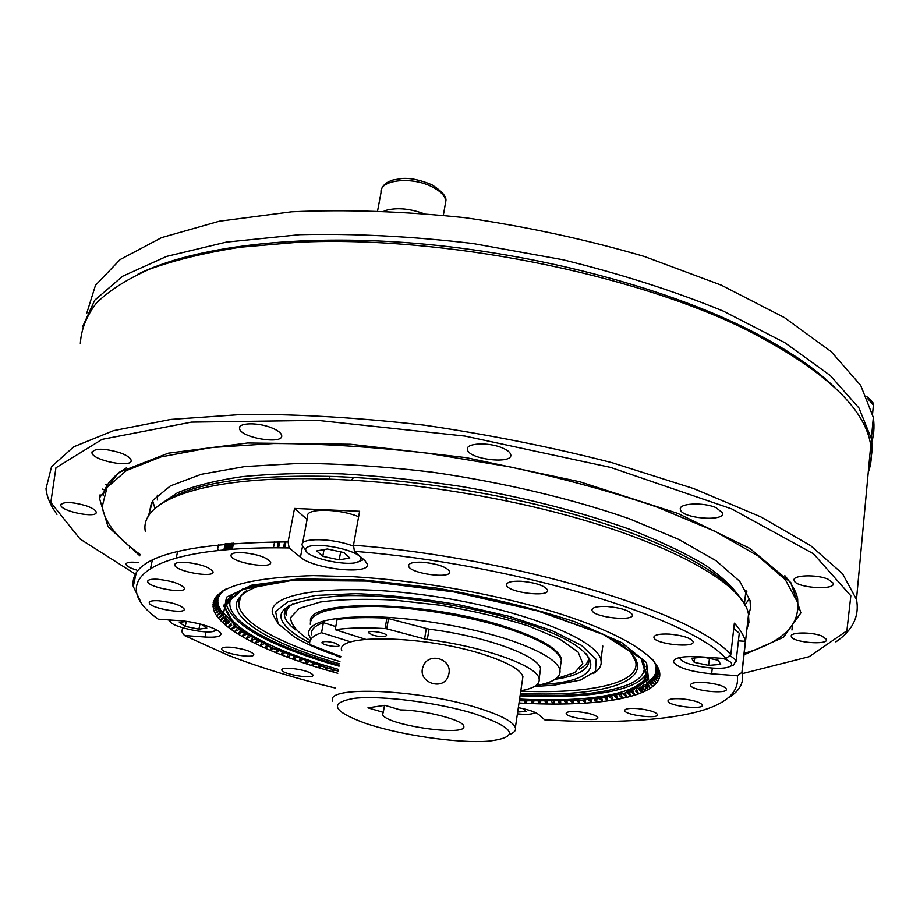 <?xml version="1.0" encoding="UTF-8"?>
<svg xmlns="http://www.w3.org/2000/svg" width="920" height="920" viewBox="0 0 920 920"><rect width="100%" height="100%" fill="white"/><g stroke="black" fill="none" stroke-linecap="round" stroke-linejoin="round"><path stroke-width="1.38" d="M703.639 657.168L718.267 660.272L720.659 664.378L708.63 665.379L694.197 662.319L691.61 658.226L703.639 657.168M694.715 657.949L694.197 662.319M709.446 658.398L708.63 665.379M733.757 628.509L739.266 633.213L739.105 634.639M223.629 613.858L222.628 612.605M221.904 611.627L221.076 610.397M220.478 609.431L219.822 608.235M219.362 607.292L218.88 606.119M218.558 605.21L218.236 604.106M218.052 603.255L217.902 602.266M217.833 601.565L217.798 600.886M217.798 600.162L217.867 599.196M218.005 598.322L218.178 597.505M218.431 596.597L218.672 595.93M656.581 668.99L656.512 669.794M656.374 670.68L656.155 671.6M656.132 669.507L655.626 673.509L659.318 677.396L655.684 673.014M655.431 673.624L655.005 674.486M654.591 675.222L653.959 676.165M653.395 676.924L652.591 677.879M651.889 678.626L650.9 679.569M650.06 680.294L648.91 681.202M647.933 681.904L646.622 682.778M275.126 649.324L240.936 631.12L223.583 613.145L226.515 597.172L251.723 585.166L298.517 578.956L362.802 579.853L436.942 588.144C488.244 597.137 534.37 608.407 575.345 621.955L621.908 642.746L646.564 662.63L648.623 679.5L630.154 691.978L594.826 699.384M339.066 666.183L326.83 662.595C267.111 644.23 233.737 625.197 226.745 605.509L226.596 601.933M647.174 670.749C642.815 690.563 588.524 699.327 520.076 695.831M86.675 313.455L95.473 285.315L120.198 259.52L161.586 237.613L219.316 221.225L291.651 211.818C346.184 209.334 404.213 211.324 465.738 217.787C527.631 226.849 587.121 239.717 644.184 256.427L721.234 285.131L784.392 317.572L831.208 351.635L860.729 385.434L873.333 417.392C874.736 427.248 873.862 436.574 870.722 445.36M82.627 326.669L94.76 300.161L122.578 276.264L166.589 256.415L226.239 242.121L299.644 234.68C354.43 233.392 412.252 236.336 473.098 243.524L563.189 259.808C621.747 274.217 675.13 291.318 723.338 311.109L784.76 342.642L830.265 375.532L858.992 408.031L871.366 438.679C872.793 448.247 871.953 457.297 868.848 465.808M192.51 622.38L197.11 623.323M186.277 621.425L185.254 626.382L179.342 622.449L186.484 621.403M199.962 624.001L198.904 629.176L185.254 626.382M201.353 624.346L206.816 628.072L198.904 629.176M422.774 213.29C408.273 208.242 395.428 207.425 384.238 210.852M327.324 548.998L343.999 552.587L349.83 558.014L339.192 559.843L322.782 556.324L316.744 550.908L327.324 548.998M324.035 549.596L322.782 556.324M340.653 551.862L339.192 559.843M302.565 543.386L307.705 516.281C305.072 508.162 338.525 508.334 358.627 516.729M182.631 627.877L181.838 631.672L184.448 635.536L205.022 637.031C215.567 637.675 220.869 636.617 220.949 633.88C220.927 629.372 196.983 621.69 179.285 620.644L158.228 619.183C105.915 582.337 146.383 545.399 289.121 547.929L300.46 557.198C313.766 569.238 370.99 575.195 367.287 564.029L364.964 560.671L354.418 551.333L353.475 545.215C515.165 557.543 695.428 613.099 730.79 654.683L725.949 658.605L699.522 656.765C682.387 655.96 673.716 657.708 673.52 662.009C677.499 667.713 690.207 671.657 711.631 673.831L737.276 675.706L742.083 672.313C744.303 682.077 740.071 690.38 729.387 697.245M737.276 675.706C740.312 697.475 715.944 711.528 664.171 717.876C630.073 721.97 590.249 722.614 544.697 719.819L538.798 714.598C535.509 711.999 528.689 709.676 518.328 707.641M738.404 640.86L745.361 641.32C743.935 635.605 740.266 629.556 734.356 623.185L730.79 654.683M745.361 641.32L741.968 671.91M353.475 545.215L359.616 511.267L294.526 508.438L307.108 519.42M294.526 508.438L288.086 541.891L289.121 547.929M233.507 626.635L231.081 629.418L234.818 627.589M230.471 624.312L227.953 627.095L231.679 625.255M228.792 620.804L225.101 624.772L228.815 622.943L229.16 621.207M226.458 617.976L222.525 622.46L227.665 619.85L228.781 620.873M222.881 611.351L222.341 614.019L218.258 617.872L223.341 615.284L224.192 616.285L220.248 620.16L225.365 617.561L226.343 618.573M225.538 616.664L225.365 617.561M223.709 613.444L223.341 615.284M226.216 588.846L217.741 594.872L222.053 592.365L216.085 596.735L220.501 594.228L214.774 598.655L219.293 596.137L213.82 600.622L218.419 598.103L218.155 598.989L213.21 602.646L217.902 600.116L217.775 601.024L212.945 604.716L217.706 602.174L217.73 603.094L213.014 606.82L217.844 604.279L218.017 605.222L213.417 608.971L218.316 606.418L218.626 607.372L214.153 611.156L219.098 608.591L219.546 609.569L215.211 613.364L220.213 610.799L220.8 611.777L216.579 615.606L221.628 613.03L222.341 614.019M219.443 595.401L219.293 596.137M222.812 590.904L224.652 589.8M653.028 660.065L654.085 661.319M653.05 660.249L652.142 659.134M654.373 662.411L653.028 660.456M655.339 664.505L658.639 668.806L654.327 662.768M656.178 670.404L656.04 671.485L659.663 675.337L656.132 670.323L656.121 669.392L659.674 673.221L655.868 667.241L659.33 671.048L655.27 665.033M656.155 670.358L656.04 671.485M646.702 682.111L646.438 684.216L650.049 688.16L647.76 683.33L648.738 682.617L652.694 686.596L649.888 681.685L650.727 680.938L654.649 684.905L651.716 679.96L652.429 679.19L656.305 683.134L653.246 678.178L653.809 677.361L657.627 681.294L654.453 676.315L654.879 675.475L658.639 679.374L655.339 674.383L655.626 673.509M656.098 668.311L655.339 674.383M643.988 684.698L643.851 685.745L647.875 689.758L645.334 684.894L646.438 684.216M641.033 686.814L645.035 691.219L642.62 686.389L643.851 685.745M642.712 685.676L642.62 686.389M637.905 688.62L641.907 692.599L639.63 687.803L640.987 687.194M635.547 691.069L638.514 693.91L636.375 689.137M631.879 692.288L634.857 695.129L633.42 691.794M627.957 693.427L630.936 696.268L629.591 692.967M623.794 694.485L626.773 697.325L625.531 694.059M619.39 695.451L622.369 698.303L621.219 695.071M614.755 696.348L617.745 699.188L616.688 695.991M609.937 697.199L612.893 699.994L611.926 696.842M604.946 698.038L607.821 700.706L606.993 697.705M599.748 698.786L602.554 701.373L601.852 698.498M594.355 699.442L597.08 701.96L596.505 699.188M588.754 700.005L591.433 702.454L590.962 699.798M582.981 700.488L585.591 702.88L585.235 700.315M577.047 700.89L579.588 703.213L579.335 700.752M570.929 701.201L573.413 703.478L573.264 701.097M564.673 701.431L566.26 703.662L567.099 703.65L567.03 701.362M558.256 701.569L559.774 703.754L560.625 703.742L560.648 701.534M551.701 701.626L553.15 703.754L554.024 703.754L554.127 701.615M545.088 701.764L546.411 703.685L547.297 703.696L547.492 701.799M538.257 701.603L539.545 703.524L540.442 703.547L540.707 701.672L540.442 703.547M531.323 701.373L532.565 703.294L533.485 703.328L533.807 701.466M524.285 701.063L525.492 702.983L526.424 703.029L526.803 701.178M519.029 702.857L519.708 700.821M332.212 669.461L332.005 671.347L332.902 671.6L334.638 670.151M325.461 667.506L325.185 669.38L326.071 669.633L327.853 668.207M318.492 667.38L318.837 665.494L318.492 667.38L319.366 667.644L321.183 666.218M312.34 663.469L311.938 665.332L314.64 664.206M306.072 661.204L305.509 663.251L306.337 663.527L308.384 661.986M299.897 659.042L299.23 661.135L300.035 661.422L302.162 659.847M293.871 656.857L293.101 658.996L296.102 657.673M287.799 654.982L287.132 656.811L287.902 657.098L289.961 655.373M282.072 652.786L281.336 654.615L284.096 653.568M276.851 650.072L275.724 652.383L278.933 650.957M271.561 647.76L270.284 650.175L273.585 648.657M266.455 645.426L265.04 647.921L268.433 646.346M261.567 643.057L260.003 645.656L263.488 644M256.91 640.676L255.173 643.356L258.75 641.643M252.482 638.273L250.562 641.056L254.253 639.262M248.204 635.95L246.18 638.744L249.929 636.904M244.156 633.627L242.029 636.421L245.789 634.581M240.35 631.293L238.13 634.087L241.88 632.247M236.796 628.958L234.473 631.752L238.222 629.924M140.242 600.76L133.262 586.511C129.283 557.692 180.895 542.823 288.086 541.891M185.242 562.292C178.227 562.005 174.731 562.902 174.765 564.983C175.087 571.458 215.027 578.462 213.003 571.699C209.553 567.099 200.307 563.96 185.242 562.292M242.408 552.575C234.761 552.299 230.966 553.334 231.012 555.668C231.46 562.672 272.837 569.56 270.63 562.258C267.18 557.451 257.772 554.219 242.408 552.575M422.245 562.223C413.103 561.924 408.549 563.166 408.584 565.961C409.296 573.539 452.203 579.404 449.661 571.55C446.487 566.846 437.345 563.73 422.245 562.223M521.226 581.256C511.44 580.922 506.552 582.199 506.563 585.085C507.345 592.56 550.16 597.758 547.549 590.03C544.594 585.615 535.819 582.682 521.226 581.256M607.303 606.51C597.137 606.119 592.031 607.361 591.985 610.224C592.779 617.331 634.904 621.977 632.304 614.617C629.602 610.569 621.264 607.867 607.303 606.51M669.449 634.121C659.214 633.684 654.051 634.834 653.947 637.56C654.695 644.161 695.612 648.416 693.105 641.596C690.621 637.928 682.732 635.432 669.449 634.121M705.019 682.548C695.474 682.03 690.621 682.916 690.46 685.216C691.023 690.713 728.582 694.703 726.397 688.999C724.224 685.952 717.106 683.801 705.019 682.548M681.685 698.832C672.727 698.303 668.173 699.073 668 701.144C668.472 706.181 704.294 710.194 702.282 704.961C700.189 702.121 693.323 700.074 681.685 698.832M637.41 708.561C629.084 708.043 624.841 708.722 624.692 710.596C625.059 715.254 659.364 719.348 657.501 714.495C655.454 711.793 648.761 709.814 637.41 708.561M577.955 711.712C570.216 711.206 566.283 711.815 566.156 713.529C566.455 717.922 599.564 722.165 597.827 717.565C595.769 714.932 589.145 712.977 577.955 711.712M291.168 668.357C284.97 667.954 281.853 668.483 281.808 669.956C281.945 674.279 314.571 679.592 313.018 675.027C310.488 672.002 303.197 669.783 291.168 668.357M157.504 579.255C150.96 578.956 147.695 579.738 147.706 581.601C147.936 587.489 186.196 594.355 184.333 588.179C180.987 583.889 172.052 580.911 157.504 579.255M230.77 647.231C224.698 646.863 221.639 647.427 221.617 648.922C221.743 653.487 255.334 659.192 253.759 654.384C251.022 651.107 243.351 648.726 230.77 647.231M158.608 600.748C152.363 600.426 149.247 601.116 149.247 602.807C149.419 608.166 185.943 614.709 184.207 609.074C181.033 605.141 172.5 602.37 158.608 600.748M337.789 673.29C274.459 655.937 224.905 632.799 214.578 612.352C205.643 590.226 238.498 577.978 313.122 575.621L353.452 576.725C415.035 580.601 475.617 590.536 535.198 606.51C622.46 630.487 668.69 661.101 658.386 680.156C648.094 699.349 590.26 707.066 519.018 702.972M184.448 635.536L228.045 655.201C259.75 667.46 295.447 678.396 335.156 687.999M725.949 658.605C690.471 617.929 513.371 563.684 354.418 551.333M167.325 500.158C195.822 482.344 251.493 474.467 334.362 476.502L353.659 477.422C403.431 480.389 454.216 487.197 506 497.823C621.115 521.387 711.217 561.165 735.804 593.25M645.184 675.314L644.69 679.202M746.81 629.682L748.926 622.357L748.489 614.514C744.165 580.083 646.185 529.437 506.276 500.928C453.606 490.13 401.971 483.207 351.382 480.159L331.763 479.216C208.506 474.421 139.161 499.341 145.279 531.231M350.991 641.964L321.563 632.719C312.719 635.743 308.786 639.688 309.775 644.54L340.814 656.489M365.562 639.308L335.214 629.694L337.065 619.516C350.198 617.55 366.792 617.101 386.872 618.171L429.03 629.165C485.783 636.249 539.178 655.88 540.558 668.817L539.936 673.083M429.03 629.165L427.328 639.481L424.58 638.94L426.282 628.624M388.539 618.447L386.745 628.831L385.077 628.556L386.872 618.171M311.581 634.777C310.615 629.82 314.559 625.784 323.414 622.656L335.777 626.589M427.328 639.481C484.173 646.622 537.705 666.034 539.12 678.719C540.12 684.376 534.025 688.39 520.835 690.724M386.745 628.831L424.58 638.94M335.214 629.694C348.358 627.808 364.975 627.428 385.077 628.556M335.075 643.068L339.135 645.357C340.101 648.082 322.092 645.276 321.931 642.666C323.23 641.067 327.612 641.206 335.075 643.068M372.692 635.156L368.621 632.787C367.528 629.832 386.331 632.626 386.526 635.456C385.123 637.226 380.512 637.123 372.692 635.156M321.563 632.719L323.414 622.656M555.68 678.914L574.678 672.635L582.774 663.515L578.116 652.038L559.82 639.135L528.31 625.91C501.676 617.538 472.316 610.65 440.243 605.222L393.772 600.058C364.607 598.644 340.089 599.311 320.206 602.048L299.161 608.488L290.536 617.665C290.938 624.806 297.482 632.442 310.155 640.538M286.396 615.526C285.568 611.075 287.764 607.096 292.986 603.577M588.673 658.386C588.213 662.515 585.166 666.091 579.531 669.116M535.923 685.572C553.15 682.594 561.154 677.396 559.923 669.967L561.476 659.065C558.509 648.784 539.81 637.997 505.344 626.704C426.316 600.668 307.142 598.805 310.466 621.241M505.195 627.739C465.991 615.388 412.022 606.74 371.668 606.36C329.947 606.728 309.511 612.778 310.373 624.519C309.637 612.317 331.522 606.28 376.015 606.429C418.864 607.384 475.076 617.216 513.303 630.407C542.788 640.883 558.797 650.773 561.327 660.054C558.371 649.784 539.66 639.02 505.195 627.739M559.923 669.967C557.359 660.859 541.305 651.119 511.738 640.745C473.432 627.681 417.116 617.849 374.21 616.756C329.659 616.457 307.786 622.288 308.568 634.248L310.822 638.928M326.749 651.095L340.596 657.662M334.086 654.787L329.555 653.154C315.479 647.967 303.796 642.608 294.526 637.088L278.173 623.737L275.551 611.524L288.029 601.692L315.502 595.435L356.028 593.676C388.435 594.918 422.728 598.609 458.884 604.75L509.542 616.446L551.851 630.556L581.509 645.391L596.194 659.398L595.493 671.232L580.635 680.006L553.874 685.204L534.52 686.469M309.626 642.804L299.552 637.318C264.558 614.203 278.944 600.357 342.711 595.757C390.528 594.136 462.047 604.06 514.429 619.781C609.569 647.507 612.49 681.087 541.581 684.445M339.25 665.206C305.003 655.431 277.598 644.678 257.025 632.96L253.195 630.66C231.713 617.308 225.02 605.268 233.117 594.55M643.091 661.135C646.99 670.645 642.39 678.327 629.303 684.169C606.222 693.565 569.859 697.119 520.226 694.841M339.503 663.769C307.429 654.442 281.738 644.253 262.453 633.202C225.791 611.282 227.711 594.561 268.191 583.05M613.766 639.641C672.773 675.383 614.675 698.292 520.433 693.393M229.747 605.716L227.734 599.863M646.794 668.391L642.976 673.382M339.905 661.526C308.499 652.337 283.36 642.298 264.477 631.419C249.101 622.403 240.534 613.755 238.763 605.475C237.774 599.978 240.407 595.056 246.652 590.697M631.741 653.752L635.651 661.491C640.952 683.318 589.467 694.117 520.766 691.15M276.839 621.782L272.504 613.594C267.053 592.768 335.639 582.555 426.811 595.332C517.96 607.89 597.758 639.101 600.921 659.996L602.807 646.047M600.921 659.996C602.036 665.298 599.472 669.829 593.216 673.589M295.55 629.855C289.075 624.956 285.384 620.287 284.487 615.825C283.762 611.915 285.43 608.396 289.478 605.256M586.511 653.89L588.788 658.835C590.203 668.874 578.979 675.682 555.139 679.282M400.315 709.895L384.836 705.306L367.942 707.836L383.295 712.333L382.582 714.276C383.985 724.925 468.36 737.265 463.714 726.087C463.3 720.061 424.822 710.125 400.315 709.895M384.491 705.364L383.295 712.333M474.053 713.609C437.437 702.42 381.282 695.301 354.476 698.303C328.773 702.754 332.212 711.022 364.791 723.085C399.027 734.976 457.895 743.624 488.508 741.163C520.513 737.265 515.683 728.077 474.053 713.609M341.826 650.831C333.695 633.328 427.581 635.363 486.139 655.327C508.633 662.871 520.892 669.978 522.916 676.671L522.365 680.397M332.787 701.155C324.219 685.423 418.692 689.08 477.986 707.974C500.756 715.127 513.21 721.694 515.361 727.674C516.12 730.514 514.13 732.803 509.381 734.551M448.948 673.589C452.134 658.294 427.731 651.705 423.062 666.758C416.852 682.192 443.164 691.668 448.293 676.039L448.948 673.589M157.4 499.962L157.343 495.201M746.844 591.744L745.292 596.183M155.02 508.541L152.617 500.744M749.558 598.494L744.797 605.119M148.12 516.959L152.858 500.411L170.43 485.886L201.227 474.306L244.823 466.566L299.736 463.381C341.216 463.645 385.457 466.589 432.434 472.201C503.343 482.448 572.401 498.87 629.337 518.765L678.88 539.453L716.024 560.705L739.749 581.371L750.041 600.495L750.501 608.131L748.65 615.307M140.22 554.484C117.231 538.327 104.57 522.353 102.235 506.552L107.019 487.473L126.385 470.568L161.023 456.918L210.645 447.591L273.746 443.52C321.678 443.601 372.979 446.832 427.673 453.215L509.45 466.785C563.109 478.4 612.409 491.866 657.328 507.184L714.932 531.254L757.976 555.922L785.393 579.818L797.341 601.864C800.4 624.933 782.678 642.102 744.176 653.384M159.701 504.804L177.295 492.867C193.936 485.921 215.671 480.504 242.477 476.606C271.986 473.754 305.221 472.845 342.205 473.892C380.73 476.123 420.474 480.332 461.426 486.496C523.733 497.352 579.68 511.566 629.269 529.138C659.571 540.937 684.974 552.966 705.479 565.225C722.879 577.369 734.907 588.984 741.554 600.093M217.603 549.171L218.534 550.505M742.371 673.612L809.151 656.696L846.883 630.798L850.839 595.803L813.498 553.782L731.71 508.909L610.512 467.383L465.06 436.091L317.791 420.382L191.486 422.107L102.131 439.357L55.925 467.808L50.807 502.481L80.143 539.074L135.884 574.436M716.047 507.667C703.11 501.929 678.201 503.274 680.374 509.461C681.214 518.431 725.351 522.1 722.614 512.9L716.047 507.667M828.011 579.174C816.419 574.149 792.062 575.069 794.121 580.359C794.822 587.776 835.774 590.835 833.301 583.222L828.011 579.174M821.744 635.984C811.348 631.764 789.567 632.12 791.292 636.398C791.763 642.424 828.621 645.587 826.551 639.388L821.744 635.984M138.46 562.615C130.479 561.672 126.316 562.223 125.982 564.259C126.569 566.202 130.18 568.146 136.827 570.112M85.732 505.632C71.346 501.699 63.043 501.515 60.8 505.091C60.685 511.405 97.669 518.731 96.186 512.129C95.68 510.036 92.195 507.863 85.732 505.632M119.876 452.697C103.776 448.109 94.461 448.086 91.954 452.628C91.965 460.46 132.894 468.452 131.123 460.299C130.559 457.78 126.81 455.25 119.876 452.697M271.078 427.604C257.485 422.199 238.107 422.751 239.533 428.398C239.867 437.724 283.877 445.073 281.669 435.436C281.083 432.768 277.552 430.157 271.078 427.604M502.113 447.822C488.313 441.922 465.531 443.095 467.44 449.489C468.153 459.344 513.371 464.738 510.726 454.618C510.186 452.249 507.322 449.983 502.113 447.822M139.921 555.875L108.008 526.62L99.371 497.996L118.576 472.523L168.302 453.18L247.641 442.991L350.612 444.245L466.129 457.642L579.876 481.792L677.89 513.441L749.834 548.4L790.809 582.59L800.894 612.869L783.587 637.238L744.027 654.787M137.896 274.217C192.97 246.974 295.573 233.496 414.966 243.282C534.29 253.172 660.514 286.212 744.947 327.784C784.771 347.565 815.039 367.804 835.762 388.493M868.25 472.385C871.343 463.944 872.171 454.974 870.734 445.475C865.605 408.434 824.377 369.978 747.074 330.119C632.937 273.274 441.611 235.244 297.93 242.247L240.407 247.192C205.597 252.609 175.386 259.9 149.787 269.1C127.04 279.174 109.284 290.455 96.508 302.945C86.526 315.916 81.132 329.429 80.35 343.482M56.959 514.349C50.542 505.678 46.897 497.133 46 488.716L51.566 466.589L73.726 446.809L113.528 430.64L170.879 419.416L244.237 414.31C300.15 414.172 360.191 417.795 424.35 425.166C489.129 434.666 551.678 447.166 611.984 462.679L693.622 488.566L760.806 516.867L810.796 545.79L842.547 573.735L856.485 599.438C859.636 616.135 852.771 630.292 835.889 641.895M798.019 609.672L797.651 598.828C796.122 591.525 791.844 583.797 784.852 575.667M126.454 467.843C112.55 476.203 104.765 485.553 103.12 495.88M105.305 490.383L102.465 489.083M105.42 484.483L107.203 484.587M523.066 708.619L526.079 711.482L517.672 712.034M680.949 657.282C675.303 663.814 720.36 672.117 730.008 666.356C733.711 664.067 731.365 661.411 722.982 658.398M729.87 655.431L736.218 660.295L736.218 661.273M338.203 671.002L325.22 667.219L270.917 647.266L235.002 625.865L224.031 605.544L242.788 589.352L292.031 580.416L366.355 581.072L453.663 591.859L537.843 610.96L603.612 634.639L641.056 658.513L647.22 678.856L624.806 693.243L579.807 700.557L519.363 700.672M338.18 671.129L324.944 667.264L270.491 647.266L234.462 625.807L223.456 605.429L242.27 589.179L291.686 580.221L366.263 580.888L453.87 591.721L538.292 610.891L604.21 634.65L641.688 658.605L647.76 678.994L625.197 693.393L579.991 700.706L519.34 700.787M338.491 669.415L326.163 665.815C267.915 648.244 225.929 625.37 225.641 606.832L226.17 603.071M646.105 666.241C656.167 691.265 597.264 703.248 519.593 699.073M873.218 406.973L873.39 405.053L867.87 398.82M170.833 620.057C164.013 625.669 213.601 636.479 215.648 629.878L215.751 629.441M445.199 204.689L445.82 201.169C445.222 195.948 440.588 191.13 431.917 186.737C411.412 176.134 379.12 179.929 381.064 192.361L377.637 210.588M360.456 560.291C367.149 551.632 310.902 539.499 306.026 548.607C300.874 557.416 354.637 568.882 360.456 560.291M307.119 552.368L302.209 545.272C299.448 537.464 333.466 537.993 353.636 546.261M206.068 631.856L205.022 637.031M712.298 668.115L711.631 673.831M302.461 546.641L300.46 557.198M231.828 628.291L231.587 629.498M234.22 626.002L233.761 628.314M228.654 626.048L228.436 627.153M231.058 623.714L230.609 625.98M225.952 620.804L225.204 624.507M226.423 620.494L225.561 624.818M228.367 620.494L227.734 623.656M225.802 618.021L225.136 621.333M226.699 618.286L226.228 620.632M220.834 619.367L220.662 620.172M223.537 615.514L222.824 619.033M221.133 615.158L220.811 616.745M222.306 614.065L221.915 616.043M216.833 608.821L216.591 610.018M216.039 606.763L215.82 607.832M217.177 605.923L216.924 607.165M215.556 604.727L215.361 605.682M216.695 603.922L216.476 605.015M215.418 602.738L215.245 603.566M216.545 601.956L216.349 602.91M215.602 600.783L215.464 601.507M216.729 600.024L216.556 600.841M225.63 543.754L224.376 549.941M216.142 598.874L216.016 599.483M217.246 598.138L217.108 598.828M226.216 543.708L224.963 549.895M227.021 543.639L225.768 549.827M227.171 543.628L225.917 549.815M228.298 543.536L227.044 549.712M228.493 543.524L227.24 549.7M229.942 543.409L228.689 549.573M230.184 543.398L228.93 549.562M231.529 543.294L230.287 549.458M231.955 543.271L230.713 549.424M232.242 543.248L231 549.401M279.162 541.799L277.989 547.825M278.358 541.799L277.184 547.825M279.76 541.799L278.587 547.825M285.51 541.857L284.349 547.86M284.659 541.846L283.498 547.848M285.947 541.857L284.786 547.871M657.225 669.829L657.133 670.496M658.03 670.875L657.961 671.462M657.179 671.795L657.075 672.6M657.995 672.865L657.904 673.578M656.788 673.693L656.673 674.636M657.616 674.797L657.512 675.613M656.086 675.521L655.948 676.602M656.903 676.648L656.776 677.591M655.051 677.281L654.89 678.511M655.856 678.431L655.73 679.5M654.499 680.144L654.35 681.329M647.818 683.284L647.553 685.388M648.577 684.813L648.37 686.4M646.242 684.342L645.782 687.942M647.956 685.883L647.461 689.712M642.424 685.883L642.102 688.39M643.344 686.021L642.907 689.402M645.426 687.505L644.989 691M640.17 687.562L639.756 690.782M639.193 687.918L638.963 689.758M641.999 688.252L641.447 692.576M642.344 688.689L641.872 692.404M636.629 689.839L636.341 692.081M638.158 692.794L638.02 693.887M632.971 690.897L632.661 693.312M634.49 693.921L634.34 695.129M630.568 694.945L630.395 696.279M626.394 695.899L626.209 697.348M621.989 696.75L621.782 698.326M617.343 697.521L617.113 699.234M612.49 698.188L612.237 700.062M607.418 698.774L607.143 700.798M594.895 699.384L594.792 700.143M596.678 699.683L596.356 702.029M589.226 699.959L589.133 700.626M591.019 699.982L590.674 702.523M583.384 700.465L583.303 701.04M585.178 700.315L584.821 702.926M579.128 700.764L578.795 703.259M572.93 701.109L572.596 703.501M573.505 702.822L573.413 703.478M566.582 701.373L566.26 703.662M567.214 702.765L567.099 703.65M560.084 701.546L559.774 703.754M560.786 702.627L560.625 703.742M553.46 701.626L553.15 703.754M554.219 702.397L554.024 703.754M546.698 701.615L546.411 703.685M547.526 702.086L547.297 703.696M539.833 701.523L539.545 703.524M532.852 701.35L532.565 703.294M533.772 701.373L533.485 703.328M525.768 701.086L525.492 702.983M526.7 701.132L526.424 703.029M332.339 669.461L332.005 671.347M333.235 669.714L332.902 671.6M325.542 667.448L325.185 669.38M326.416 667.713L326.071 669.633M319.723 665.666L319.366 667.644M312.236 663.699L311.938 665.332M313.156 663.561L312.788 665.597M305.762 661.859L305.509 663.251M306.728 661.422L306.337 663.527M299.437 659.985L299.23 661.135M300.449 659.237L300.035 661.422M293.273 658.076L293.101 658.996M294.32 657.018L293.894 659.272M256.208 641.516L255.817 643.54M242.926 634.961L242.604 636.548M238.97 632.741L238.683 634.202M517.408 713.862C525.791 714.713 531.334 714.449 534.014 713.092L534.75 712.252M739.266 633.213L736.218 660.295L733.539 665.022L728.111 667.081M678.81 657.742L681.846 660.284M226.538 603.37L225.641 606.832C225.296 597.563 235.865 590.318 257.335 585.108M226.745 605.509L227.792 600.254M871.366 438.679L873.333 417.392M872.62 413.413L873.39 405.053C874.518 404.144 872.367 401.361 866.916 396.716M168.555 619.896L171.017 622.322M213.141 631.327L217.12 630.188M443.359 215.222L445.82 201.169C446.89 196.903 442.244 191.429 431.882 184.759C420.325 179.952 410.4 177.859 402.097 178.492L392.966 179.986C386.446 182.045 382.559 185.357 381.317 189.922M329.728 477.986L329.509 479.136M355.936 562.603L363.756 559.601M673.693 660.56L673.52 662.009M225.883 620.851L225.101 624.772M225.17 543.8L223.905 549.987M225.365 543.778L224.112 549.964M225.929 543.731L224.675 549.918M226.849 543.662L225.595 549.838M228.137 543.559L226.895 549.723M229.804 543.421L228.551 549.585M231.84 543.271L230.586 549.435M645.495 687.585L645.035 691.219M642.401 688.758L641.907 692.599M742.083 672.313L748.489 614.514M133.262 586.511L136.183 573.045M177.686 551.137L176.272 557.853M174.961 564.04L174.765 564.983M218.58 544.41L217.304 550.643M233.53 543.156L232.288 549.309M231.23 554.587L231.012 555.668M274.608 541.799L273.435 547.825M408.791 564.742L408.584 565.961M506.736 583.889L506.563 585.085M592.135 609.12L591.985 610.224M654.074 636.582L653.947 637.56M690.552 684.48L690.46 685.216M668.081 700.499L668 701.144M624.76 710.01L624.692 710.596M152.352 560.05L150.615 568.066M147.89 580.784L147.706 581.601M149.396 602.094L149.247 602.807M353.659 477.422L351.382 480.159M506 497.823L506.276 500.928M539.12 678.719L540.558 668.817M238.763 605.475L240.499 596.758M284.487 615.825L285.752 609.201M522.916 676.671L515.361 727.674M382.835 712.839L382.582 714.276M797.341 601.864L797.651 598.828M148.545 516.223L151.547 502.435M744.372 604.382L745.97 590.122M856.485 599.438L870.734 445.475M680.558 508.001L680.374 509.461M794.236 579.278L794.121 580.359M792.431 625.278L791.947 630.016M791.372 635.628L791.292 636.398M129.858 546.595L129.513 548.193M126.12 563.626L125.982 564.259M60.996 504.252L60.8 505.091M100.13 494.73L99.337 498.203M92.218 451.467L91.954 452.628M239.855 426.834L239.533 428.398M467.728 447.775L467.44 449.489M532.68 713.655L535.739 712.701"/></g></svg>
